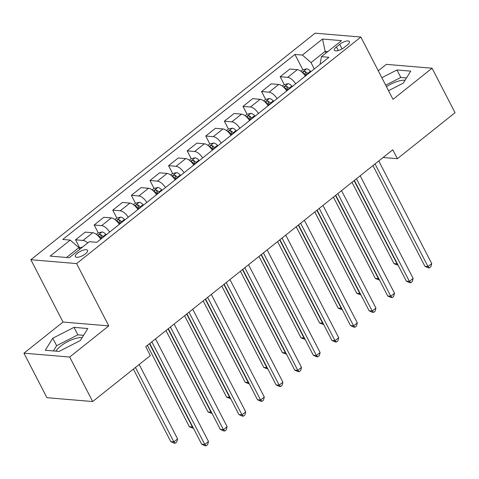 <?xml version="1.0" encoding="UTF-8"?>
<svg xmlns="http://www.w3.org/2000/svg" width="479" height="479" viewBox="0 0 479 479"><rect width="100%" height="100%" fill="white"/><g stroke="black" fill="none" stroke-linecap="round" stroke-linejoin="round"><path stroke-width="0.72" d="M82.137 337.629A16.705 5.904 -27.3 0 0 60.761 346.054A16.705 5.904 -27.3 0 0 56.025 351.161M85.412 253.828A6.856 2.425 -27.3 0 0 87.549 250.349A6.856 2.425 -27.3 0 0 77.496 253.163A6.856 2.425 -27.3 0 0 75.365 256.636A6.856 2.425 -27.3 0 0 85.412 253.828M386.463 86.669A16.705 5.904 152.7 0 1 405.078 80.238M23.95 353.179L69.7 357.035L108.763 325.9L63.012 322.044L23.95 353.179L46.924 397.69L92.675 401.546L150.34 355.586L145.748 346.682L392.786 149.789L397.384 158.687L455.05 112.727L432.076 68.216L386.325 64.36L378.266 70.784M63.012 322.044L30.848 259.72L315.098 33.177L360.843 37.033L76.598 263.576L30.848 259.72M339.695 44.296L336.42 46.906A6.64 2.347 -27.3 0 0 334.354 50.277A6.64 2.347 -27.3 0 0 344.09 47.553L347.359 44.942A6.64 2.347 -27.3 0 0 349.43 41.577A6.64 2.347 -27.3 0 0 339.695 44.296L342.078 48.912M327.858 51.552L325.169 51.331L311.027 62.593L302.405 55.055L294.926 54.426L62.767 239.458L70.245 240.093L78.867 247.631L66.509 257.48M302.405 55.055L322.499 39.044L341.539 40.649L321.445 56.66L320.176 63.366L320.505 64.006M70.245 240.093L50.157 256.103L69.198 257.708L89.286 241.697L96.77 242.326L328.929 57.294L321.445 56.66M69.7 357.035L92.675 401.546M108.763 325.9L76.598 263.576M360.843 37.033L393.008 99.351L432.076 68.216M383.122 157.489L397.384 158.687M326.031 53.007L325.169 51.331L322.499 39.044M314.308 68.946L311.027 62.593M79.736 249.308L78.867 247.631M294.926 54.426L302.86 69.796M305.339 76.095A8.568 3.934 -128.6 0 0 297.339 69.653L289.855 69.024L280.185 76.73L284.257 84.621M87.729 242.937A8.568 3.934 -128.6 0 0 83.035 240.452L75.556 239.823L79.628 247.715M75.556 239.823L85.226 232.111L92.71 232.74A8.568 3.934 -128.6 0 1 100.71 239.183M109.637 232.07A8.568 3.934 -128.6 0 0 101.638 225.627L94.159 224.998L98.231 232.884M94.159 224.998L103.829 217.286L111.314 217.915A8.568 3.934 -128.6 0 1 119.313 224.358M128.24 217.244A8.568 3.934 -128.6 0 0 120.241 210.802L112.763 210.167L116.834 218.059M112.763 210.167L122.432 202.461L129.917 203.09A8.568 3.934 -128.6 0 1 137.916 209.533M146.843 202.413A8.568 3.934 -128.6 0 0 138.844 195.971L131.366 195.342L135.437 203.234M131.366 195.342L141.036 187.63L148.514 188.265A8.568 3.934 -128.6 0 1 156.519 194.708M165.447 187.588A8.568 3.934 -128.6 0 0 157.447 181.146L149.963 180.517L154.04 188.409M149.963 180.517L159.639 172.805L167.117 173.44A8.568 3.934 -128.6 0 1 175.116 179.882M184.05 172.763A8.568 3.934 -128.6 0 0 176.05 166.321L168.566 165.692L172.644 173.584M168.566 165.692L178.242 157.98L185.72 158.609A8.568 3.934 -128.6 0 1 193.72 165.051M202.653 157.938A8.568 3.934 -128.6 0 0 194.654 151.496L187.169 150.861L191.247 158.753M187.169 150.861L196.845 143.155L204.323 143.784A8.568 3.934 -128.6 0 1 212.323 150.226M221.256 143.107A8.568 3.934 -128.6 0 0 213.251 136.665L205.772 136.036L209.844 143.928M205.772 136.036L215.448 128.33L222.927 128.959A8.568 3.934 -128.6 0 1 230.926 135.401M239.853 128.282A8.568 3.934 -128.6 0 0 231.854 121.84L224.376 121.211L228.447 129.102M224.376 121.211L234.051 113.499L241.53 114.134A8.568 3.934 -128.6 0 1 249.529 120.576M258.456 113.457A8.568 3.934 -128.6 0 0 250.457 107.015L242.979 106.386L247.05 114.277M242.979 106.386L252.655 98.674L260.133 99.303A8.568 3.934 -128.6 0 1 268.132 105.745M277.06 98.632A8.568 3.934 -128.6 0 0 269.06 92.19L261.582 91.555L265.653 99.446M261.582 91.555L271.252 83.849L278.736 84.478A8.568 3.934 -128.6 0 1 286.735 90.92M295.663 83.807A8.568 3.934 -128.6 0 0 287.663 77.364L280.185 76.73M388.541 90.687L403.258 83.16L410.731 71.137L396.953 69.976L381.841 77.706M59.073 351.418L80.322 340.551L87.795 328.522L74.017 327.361L52.768 338.228L45.295 350.257L59.073 351.418M406.509 77.933L400.815 77.454L385.697 85.184M400.815 77.454L396.953 69.976M83.568 335.318L77.873 334.839L56.624 345.706L53.379 350.933M56.624 345.706L52.768 338.228M77.873 334.839L74.017 327.361M372.943 165.602L424.921 266.3L428.01 266.563L375.039 163.932M431.735 263.594L430.884 266.725L429.394 267.911L428.01 266.563L431.735 263.594L378.763 160.968M429.394 267.911L428.16 267.803L424.921 266.3M300.944 71.257L302.74 69.826L306.704 68.85A5.676 2.605 51.4 0 1 310.476 71.203L310.901 71.658M351.999 182.295L394.013 263.695L397.354 263.755M308.075 73.91L307.65 73.455A5.676 2.605 -128.6 0 0 304.913 71.401C303.219 71.503 302.62 71.976 303.129 72.826A5.676 2.605 51.4 0 1 305.865 74.88L306.291 75.335M304.913 71.401L306.237 73.964A2.892 1.329 51.4 0 1 306.961 74.616L307.063 74.718M302.812 72.569L303.129 72.826M354.095 180.625L397.103 263.959L397.815 264.647M398.139 265.276L394.013 263.695M354.346 180.427L406.318 281.125L409.413 281.389L356.436 178.757M413.132 278.425L412.281 281.55L410.796 282.736L409.413 281.389L413.132 278.425L360.16 175.793M410.796 282.736L409.557 282.628L406.318 281.125M335.743 195.252L387.715 295.956L390.81 296.214L337.839 193.582M394.528 293.25L393.678 296.375L392.193 297.561L390.81 296.214L394.528 293.25L341.557 190.618M392.193 297.561L390.954 297.459L387.715 295.956M317.14 210.077L369.111 310.781L372.207 311.039L319.236 208.407M375.925 308.075L375.075 311.2L373.59 312.386L372.207 311.039L375.925 308.075L322.954 205.443M373.59 312.386L372.351 312.284L369.111 310.781M282.341 86.082L284.137 84.651L288.101 83.675A5.676 2.605 51.4 0 1 291.873 86.028L292.298 86.483M333.396 197.12L375.41 278.521L378.751 278.58M289.472 88.741L289.047 88.286A5.676 2.605 -128.6 0 0 286.31 86.226C284.616 86.328 284.017 86.801 284.526 87.651A5.676 2.605 51.4 0 1 287.262 89.705L287.687 90.16M286.31 86.226L287.634 88.789A2.892 1.329 51.4 0 1 288.358 89.441L288.46 89.549M284.209 87.394L284.526 87.651M335.492 195.45L378.5 278.784L379.212 279.479M379.536 280.101L375.41 278.521M263.737 100.907L265.534 99.476L269.497 98.5A5.676 2.605 51.4 0 1 273.275 100.859L273.701 101.308M314.793 211.952L356.807 293.346L360.148 293.411M270.869 103.566L270.443 103.111A5.676 2.605 -128.6 0 0 267.707 101.051C266.013 101.153 265.414 101.632 265.923 102.476A5.676 2.605 51.4 0 1 268.659 104.536L269.084 104.991M267.707 101.051L269.03 103.614A2.892 1.329 51.4 0 1 269.755 104.266L269.857 104.374M265.606 102.219L265.923 102.476M316.888 210.281L359.897 293.609L360.609 294.304M360.932 294.926L356.807 293.346M245.134 115.732L246.93 114.307L250.894 113.325A5.676 2.605 51.4 0 1 254.672 115.684L255.097 116.14M296.19 226.777L338.204 308.177L341.545 308.236M252.265 118.391L251.84 117.936A5.676 2.605 -128.6 0 0 249.104 115.876C247.409 115.984 246.811 116.457 247.32 117.301A5.676 2.605 51.4 0 1 250.056 119.361L250.481 119.816M249.104 115.876L250.427 118.439A2.892 1.329 51.4 0 1 251.152 119.091L251.253 119.199M247.002 117.044L247.32 117.301M298.285 225.106L341.293 308.434L342.006 309.129M342.329 309.751L338.204 308.177M298.537 224.908L350.514 325.606L353.604 325.87L300.632 223.238M357.322 322.9L356.472 326.025L354.987 327.217L353.604 325.87L357.322 322.9L304.351 220.268M354.987 327.217L353.747 327.109L350.514 325.606M226.537 130.563L228.327 129.132L232.291 128.156A5.676 2.605 51.4 0 1 236.069 130.51L236.494 130.965M277.586 241.602L319.601 323.002L322.942 323.062M233.668 133.216L233.237 132.761A5.676 2.605 -128.6 0 0 230.501 130.707C228.806 130.809 228.214 131.282 228.717 132.126A5.676 2.605 51.4 0 1 231.453 134.186L231.878 134.641M230.501 130.707L231.824 133.27A2.892 1.329 51.4 0 1 232.549 133.916L232.65 134.024M228.399 131.875L228.717 132.126M279.682 239.931L322.69 323.259L323.403 323.954M323.726 324.576L319.601 323.002M279.934 239.734L331.911 340.431L335.001 340.695L282.029 238.063M338.719 337.731L337.875 340.856L336.384 342.042L335.001 340.695L338.719 337.731L285.747 235.099M336.384 342.042L335.15 341.934L331.911 340.431M261.33 254.559L313.308 355.262L316.397 355.52L263.426 252.888M320.116 352.556L319.271 355.681L317.781 356.867L316.397 355.52L320.116 352.556L267.144 249.924M317.781 356.867L316.547 356.765L313.308 355.262M242.727 269.384L294.705 370.087L297.794 370.345L244.823 267.713M301.519 367.381L300.668 370.506L299.177 371.692L297.794 370.345L301.519 367.381L248.541 264.749M299.177 371.692L297.944 371.59L294.705 370.087M224.124 284.209L276.102 384.912L279.191 385.17L226.22 282.544M282.915 382.206L282.065 385.332L280.574 386.517L279.191 385.17L282.915 382.206L229.944 279.574M280.574 386.517L279.341 386.415L276.102 384.912M205.521 299.04L257.498 399.737L260.588 400.001L207.617 297.369M264.312 397.031L263.462 400.163L261.971 401.348L260.588 400.001L264.312 397.031L211.341 294.405M261.971 401.348L260.738 401.24L257.498 399.737M207.934 145.388L209.724 143.957L213.688 142.982A5.676 2.605 51.4 0 1 217.466 145.335L217.891 145.79M258.983 256.427L300.998 337.827L304.339 337.887M215.065 148.047L214.64 147.592A5.676 2.605 -128.6 0 0 211.904 145.532C210.203 145.634 209.61 146.107 210.113 146.957A5.676 2.605 51.4 0 1 212.85 149.011L213.275 149.466M211.904 145.532L213.221 148.095A2.892 1.329 51.4 0 1 213.951 148.747L214.047 148.855M209.796 146.7L210.113 146.957M261.079 254.756L304.087 338.09L304.8 338.779M305.123 339.407L300.998 337.827M189.331 160.214L191.127 158.783L195.085 157.807A5.676 2.605 51.4 0 1 198.863 160.16L199.288 160.615M240.38 271.252L282.394 352.652L285.735 352.712M196.462 162.872L196.037 162.417A5.676 2.605 -128.6 0 0 193.3 160.357C191.6 160.459 191.007 160.932 191.51 161.782A5.676 2.605 51.4 0 1 194.246 163.842L194.672 164.291M193.3 160.357L194.624 162.92A2.892 1.329 51.4 0 1 195.348 163.573L195.444 163.68M191.193 161.525L191.51 161.782M242.476 269.587L285.49 352.915L286.197 353.61M286.52 354.232L282.394 352.652M170.728 175.039L172.524 173.608L176.482 172.632A5.676 2.605 51.4 0 1 180.26 174.991L180.685 175.446M221.783 286.083L263.791 367.483L267.138 367.543M177.859 177.697L177.434 177.242A5.676 2.605 -128.6 0 0 174.697 175.182C172.997 175.284 172.404 175.763 172.913 176.607A5.676 2.605 51.4 0 1 175.649 178.667L176.074 179.122M174.697 175.182L176.021 177.745A2.892 1.329 51.4 0 1 176.745 178.398L176.841 178.505M172.59 176.35L172.913 176.607M223.873 284.412L266.887 367.74L267.599 368.435M267.917 369.058L263.791 367.483M152.124 189.87L153.921 188.439L157.878 187.463A5.676 2.605 51.4 0 1 161.657 189.816L162.082 190.271M203.18 300.908L245.188 382.308L248.535 382.368M159.256 192.522L158.83 192.067A5.676 2.605 -128.6 0 0 156.094 190.013C154.394 190.115 153.801 190.588 154.31 191.432A5.676 2.605 51.4 0 1 157.046 193.492L157.471 193.947M156.094 190.013L157.417 192.576A2.892 1.329 51.4 0 1 158.142 193.223L158.244 193.33M153.993 191.181L154.31 191.432M205.275 299.237L248.284 382.565L248.996 383.26M249.314 383.883L245.188 382.308M133.521 204.695L135.317 203.264L139.275 202.288A5.676 2.605 51.4 0 1 143.053 204.641L143.478 205.096M184.577 315.733L226.591 397.133L229.932 397.193M140.652 207.347L140.227 206.898A5.676 2.605 -128.6 0 0 137.491 204.838C135.791 204.94 135.198 205.413 135.707 206.263A5.676 2.605 51.4 0 1 138.443 208.317L138.868 208.772M137.491 204.838L138.814 207.401A2.892 1.329 51.4 0 1 139.539 208.054L139.64 208.155M135.389 206.006L135.707 206.263M186.672 314.062L229.681 397.396L230.393 398.085M230.716 398.714L226.591 397.133M186.924 313.865L238.895 414.563L241.985 414.826L189.013 312.194M245.709 411.862L244.859 414.988L243.374 416.173L241.985 414.826L245.709 411.862L192.738 309.23M243.374 416.173L242.134 416.071L238.895 414.563M114.918 219.52L116.714 218.089L120.678 217.113A5.676 2.605 51.4 0 1 124.45 219.466L124.875 219.921M165.974 330.558L207.988 411.958L211.329 412.018M122.049 222.178L121.624 221.723A5.676 2.605 -128.6 0 0 118.888 219.663C117.193 219.765 116.595 220.238 117.104 221.088A5.676 2.605 51.4 0 1 119.84 223.142L120.265 223.597M118.888 219.663L120.211 222.226A2.892 1.329 51.4 0 1 120.936 222.879L121.037 222.986M116.786 220.831L117.104 221.088M168.069 328.893L211.077 412.221L211.79 412.916M212.113 413.539L207.988 411.958M168.321 328.69L220.292 429.394L223.388 429.651L170.416 327.019M227.106 426.687L226.256 429.813L224.771 430.998L223.388 429.651L227.106 426.687L174.134 324.055M224.771 430.998L223.531 430.896L220.292 429.394M96.315 234.345L98.111 232.914L102.075 231.938A5.676 2.605 51.4 0 1 105.847 234.297L106.278 234.752M147.37 345.389L189.385 426.789L192.726 426.849M103.446 237.003L103.021 236.548A5.676 2.605 -128.6 0 0 100.285 234.488C98.59 234.59 97.991 235.069 98.5 235.913A5.676 2.605 51.4 0 1 101.237 237.973L101.662 238.428M100.285 234.488L101.608 237.051A2.892 1.329 51.4 0 1 102.332 237.704L102.434 237.812M98.183 235.656L98.5 235.913M149.466 343.718L192.474 427.046L193.187 427.741M193.51 428.364L189.385 426.789M149.717 343.515L201.689 444.219L204.784 444.476L151.813 341.85M208.503 441.512L207.652 444.638L206.168 445.823L204.784 444.476L208.503 441.512L155.531 338.881M206.168 445.823L204.928 445.721L201.689 444.219M82.681 246.96L79.095 248.074M133.366 369.117L170.781 441.614L173.871 441.872L177.595 438.908L139.179 364.483M135.455 367.447L173.871 441.872L175.254 443.219L174.021 443.117L170.781 441.614M177.595 438.908L176.745 442.033L175.254 443.219M287.663 77.364L297.339 69.653M269.06 92.19L278.736 84.478M250.457 107.015L260.133 99.303M231.854 121.84L241.53 114.134M213.251 136.665L222.927 128.959M194.654 151.496L204.323 143.784M176.05 166.321L185.72 158.609M157.447 181.146L167.117 173.44M138.844 195.971L148.514 188.265M120.241 210.802L129.917 203.09M101.638 225.627L111.314 217.915M83.035 240.452L92.71 232.74M338.3 50.54L336.42 46.906M306.602 68.874L302.249 72.341M305.865 74.88L304.997 75.568M310.476 71.203L307.65 73.455M287.999 83.699L283.652 87.166M287.262 89.705L286.394 90.393M291.873 86.028L289.047 88.286M269.396 98.524L265.049 101.991M268.659 104.536L267.797 105.224M273.275 100.859L270.443 103.111M250.792 113.349L246.446 116.816M250.056 119.361L249.194 120.049M254.672 115.684L251.84 117.936M232.189 128.18L227.842 131.647M231.453 134.186L230.591 134.874M236.069 130.51L233.237 132.761M213.586 143.005L209.239 146.472M212.85 149.011L211.987 149.699M217.466 145.335L214.64 147.592M194.989 157.831L190.636 161.297M194.246 163.842L193.384 164.531M198.863 160.16L196.037 162.417M176.386 172.656L172.033 176.122M175.649 178.667L174.781 179.356M180.26 174.991L177.434 177.242M157.783 187.487L153.43 190.953M157.046 193.492L156.178 194.181M161.657 189.816L158.83 192.067M139.179 202.312L134.827 205.778M138.443 208.317L137.575 209.006M143.053 204.641L140.227 206.898M120.576 217.137L116.223 220.603M119.84 223.142L118.972 223.837M124.45 219.466L121.624 221.723M101.973 231.962L97.626 235.428M101.237 237.973L100.374 238.662M105.847 234.297L103.021 236.548"/></g></svg>

